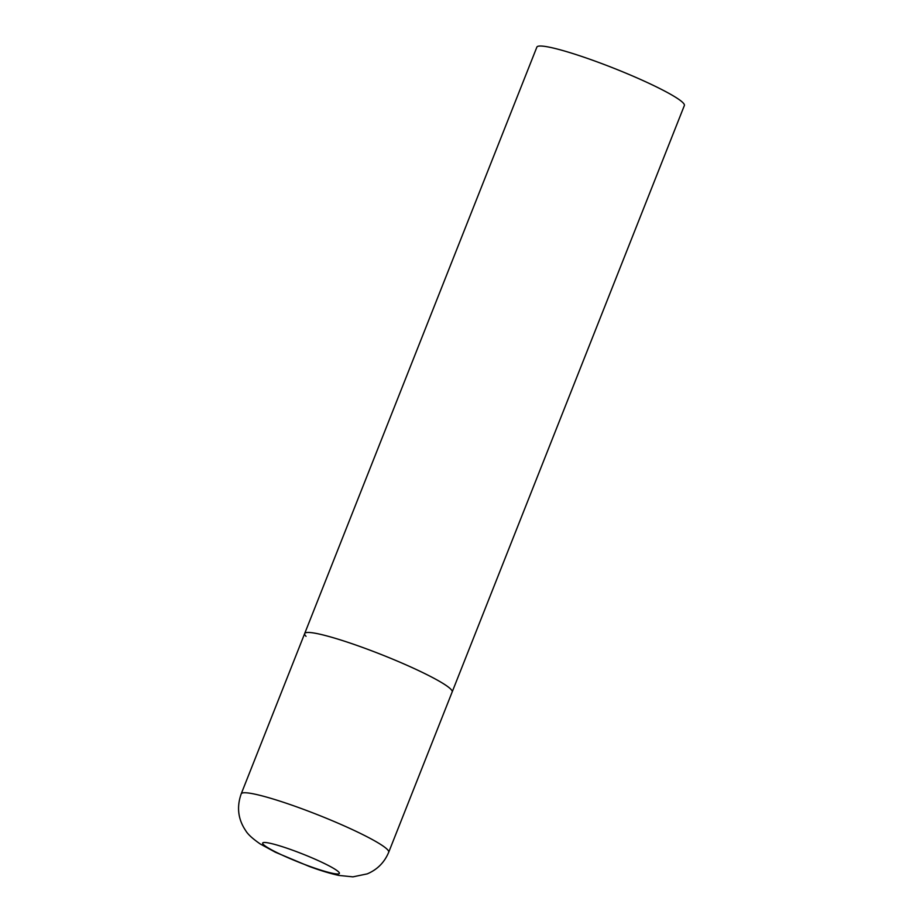 <?xml version="1.0" encoding="UTF-8"?>
<svg xmlns="http://www.w3.org/2000/svg" width="923" height="923" viewBox="0 0 923 923"><rect width="100%" height="100%" fill="white"/><g stroke="black" fill="none" stroke-linecap="round" stroke-linejoin="round"><path stroke-width="1.38" d="M364.008 647.958A79.32 8.699 -158.4 0 0 304.671 633.559A79.32 8.699 21.6 0 1 372.777 651.223A79.32 8.699 21.6 0 1 450.816 689.193A79.32 8.699 21.6 0 1 452.178 691.95A79.32 8.699 -158.4 0 0 364.008 647.958M306.032 636.316A79.32 8.699 21.6 0 1 304.671 633.559L536.863 47.119A79.32 8.699 21.6 0 1 604.957 64.795A79.32 8.699 21.6 0 1 683.008 102.765A79.32 8.699 21.6 0 1 684.358 105.522L388.71 852.241A79.32 8.699 -158.4 0 0 300.54 808.248A79.32 8.699 -158.4 0 0 241.215 793.849C236.542 807.06 238.042 819.347 245.737 830.688C247.802 834.288 252.66 838.73 260.321 844.026L275.377 852.229L309.401 866.501C320.581 870.62 330.376 873.585 338.81 875.419L352.944 876.85L367.192 873.885C377.276 869.651 384.441 862.44 388.71 852.241M293.526 850.533A41.247 4.523 -158.4 0 0 263.39 844.487A41.247 4.523 -158.4 0 0 308.524 865.924A41.247 4.523 -158.4 0 0 338.672 871.981A41.247 4.523 -158.4 0 0 293.526 850.533M304.671 633.559L241.215 793.849"/></g></svg>
